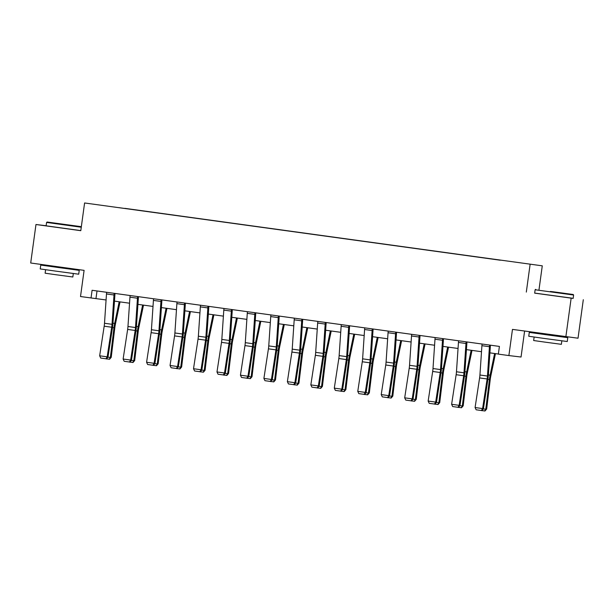 <?xml version="1.0" encoding="UTF-8"?>
<svg xmlns="http://www.w3.org/2000/svg" width="614" height="614" viewBox="0 0 614 614"><rect width="100%" height="100%" fill="white"/><g stroke="black" fill="none" stroke-linecap="round" stroke-linejoin="round"><path stroke-width="0.92" d="M542.277 265.831L84.594 202.973L542.277 265.831L538.992 289.77M534.671 293.085L573.161 298.32M583.3 299.716L578.027 338.207L512.467 329.396L508.883 355.567L521.048 357.026L524.602 331.069M46.134 225.729L35.973 224.509L30.7 262.999L84.095 270.36L80.511 296.531L106.076 299.97M571.135 298.266L565.862 336.756M118.709 207.632L500.31 260.221M118.709 207.616L124.888 208.484M500.333 260.09L124.903 208.353M508.883 355.567L498.353 354.117L499.412 346.419L92.092 290.284L91.041 297.982M526.313 292.087L530.112 264.373M35.973 224.509L80.795 230.687L84.594 202.973M114.457 301.121L129.539 303.201M137.927 304.36L153.009 306.432M161.39 307.591L176.471 309.671M184.852 310.822L199.934 312.902M208.315 314.061L223.396 316.133M231.785 317.292L246.866 319.372M255.247 320.523L270.329 322.603M278.71 323.755L293.791 325.834M302.172 326.993L317.254 329.073M325.643 330.225L340.724 332.304M349.105 333.456L364.186 335.536M372.568 336.695L387.649 338.774M396.03 339.926L411.111 342.006M419.5 343.157L434.574 345.237M442.963 346.396L458.044 348.468M466.425 349.627L481.506 351.707M489.888 352.858L498.368 354.032M97.012 290.967L95.968 298.573M489.604 345.068A5.442 1.159 97.8 0 0 489.435 346.718L487.455 376.044A7.767 1.658 -82.2 0 1 487.125 378.968L482.604 408.571L483.387 408.947L487.907 379.345A11.658 2.479 97.8 0 0 488.399 374.954L490.425 345.183M482.082 344.032A5.442 1.159 97.8 0 0 481.913 345.682L479.933 375.008A7.767 1.658 -82.2 0 1 479.603 377.932L475.082 407.535L482.604 408.571L481.407 410.52L476.142 409.791L481.407 410.52M481.721 410.666L483.387 408.947M475.082 407.535L476.142 409.791M483.395 408.901L485.797 409.231L489.404 379.521A11.658 2.479 -82.2 0 1 490.11 375.162L494.608 353.51M484.684 411.027L485.797 409.231L486.656 409.054L485.029 410.95L481.767 410.62M495.467 353.626L490.732 376.436A7.767 1.658 97.8 0 0 490.256 379.345L486.656 409.054M550.42 291.45L573.215 294.497L550.42 291.45M573.614 295.027L535.124 289.754L534.664 293.139L573.154 298.412L573.614 295.027L573.215 294.497M552.423 291.688L563.821 293.216L552.423 291.688M559.009 336.411L567.773 337.677L567.244 341.522L543.889 338.398L528.754 336.249L529.283 332.404L538.064 333.54M567.773 337.677L529.283 332.404M561.848 340.831L561.373 344.324L544.557 342.075L533.658 340.532L534.134 337.04M559.085 335.82L558.993 336.472L546.291 334.768L538.056 333.602L538.148 332.934M81.347 226.681L47.109 222.03L81.332 226.758M81.271 227.226L46.587 222.429L46.119 225.814L80.802 230.611M63.887 224.363L75.284 225.891L63.887 224.363M70.464 269.086L79.237 270.352L78.707 274.197L55.352 271.073L40.217 268.924L40.747 265.079L49.527 266.215M79.237 270.352L40.747 265.079M73.312 273.506L72.836 276.998L56.02 274.75L45.121 273.207L45.597 269.715M70.549 268.495L70.456 269.147L57.754 267.443L49.519 266.276L49.611 265.609M466.141 341.837A5.442 1.159 97.8 0 0 465.972 343.479L463.984 372.805A7.767 1.658 -82.2 0 1 463.662 375.737L459.142 405.332L459.924 405.708L464.445 376.113A11.658 2.479 97.8 0 0 464.928 371.723L466.962 341.944M458.62 340.801A5.442 1.159 97.8 0 0 458.451 342.443L456.471 371.769A7.767 1.658 -82.2 0 1 456.141 374.701L451.62 404.296L459.142 405.332L457.944 407.289L452.679 406.56L457.944 407.289M458.259 407.435L459.924 405.708M451.62 404.296L452.679 406.56M442.679 338.598A5.442 1.159 97.8 0 0 442.502 340.248L440.522 369.574A7.767 1.658 -82.2 0 1 440.2 372.498L435.679 402.101L436.462 402.477L440.982 372.875A11.658 2.479 97.8 0 0 441.466 368.484L443.492 338.713M435.157 337.562A5.442 1.159 97.8 0 0 434.988 339.212L433 368.538A7.767 1.658 -82.2 0 1 432.678 371.462L428.158 401.065L435.679 402.101L434.482 404.05L429.217 403.329L434.482 404.05M434.796 404.204L436.462 402.477M428.158 401.065L429.217 403.329M459.932 405.67L462.334 406L465.934 376.29A11.658 2.479 -82.2 0 1 466.648 371.923L471.138 350.279M461.221 407.788L462.334 406L463.186 405.823L461.559 407.719L458.305 407.389M472.005 350.394L467.269 373.197A7.767 1.658 97.8 0 0 466.793 376.106L463.186 405.823M436.47 402.439L438.864 402.769L442.471 373.051A11.658 2.479 -82.2 0 1 443.185 368.692L447.675 347.04M437.751 404.557L438.864 402.769L439.724 402.584L438.097 404.488L434.842 404.158M448.535 347.163L443.807 369.966A7.767 1.658 97.8 0 0 443.331 372.875L439.724 402.584M419.209 335.367A5.442 1.159 97.8 0 0 419.04 337.017L417.059 366.343A7.767 1.658 -82.2 0 1 416.737 369.267L412.217 398.87L412.992 399.246L417.512 369.643A11.658 2.479 97.8 0 0 418.004 365.253L420.03 335.482M411.687 334.331A5.442 1.159 97.8 0 0 411.518 335.981L409.538 365.307A7.767 1.658 -82.2 0 1 409.216 368.231L404.695 397.834L412.217 398.87L411.019 400.819L405.754 400.09L411.019 400.819M411.326 400.965L412.992 399.246M404.695 397.834L405.754 400.09M395.746 332.136A5.442 1.159 97.8 0 0 395.577 333.778L393.597 363.104A7.767 1.658 -82.2 0 1 393.267 366.036L388.746 395.639L389.529 396.007L394.05 366.412A11.658 2.479 97.8 0 0 394.541 362.022L396.567 332.243M388.225 331.099A5.442 1.159 97.8 0 0 388.056 332.742L386.076 362.068A7.767 1.658 -82.2 0 1 385.753 365L381.233 394.595L388.746 395.639L387.549 397.588L382.284 396.859L387.549 397.588M387.864 397.734L389.529 396.007M381.233 394.595L382.284 396.859M372.284 328.897A5.442 1.159 97.8 0 0 372.115 330.547L370.127 359.873A7.767 1.658 -82.2 0 1 369.805 362.797L365.284 392.4L366.067 392.776L370.587 363.173A11.658 2.479 97.8 0 0 371.071 358.783L373.105 329.012M364.762 327.861A5.442 1.159 97.8 0 0 364.593 329.511L362.613 358.837A7.767 1.658 -82.2 0 1 362.283 361.761L357.762 391.364L365.284 392.4L364.087 394.349L358.822 393.628L364.087 394.349M364.401 394.503L366.067 392.776M357.762 391.364L358.822 393.628M412.999 399.2L415.402 399.53L419.009 369.82A11.658 2.479 -82.2 0 1 419.723 365.46L424.213 343.809M414.289 401.326L415.402 399.53L416.261 399.353L414.634 401.249L411.372 400.919M425.072 343.924L420.337 366.735A7.767 1.658 97.8 0 0 419.869 369.643L416.261 399.353M389.537 395.969L391.939 396.299L395.546 366.589A11.658 2.479 -82.2 0 1 396.253 362.222L400.75 340.578M390.826 398.087L391.939 396.299L392.799 396.122L391.172 398.018L387.91 397.688M401.61 340.693L396.874 363.503A7.767 1.658 97.8 0 0 396.398 366.404L392.799 396.122M366.074 392.737L368.477 393.067L372.076 363.358A11.658 2.479 -82.2 0 1 372.79 358.99L377.28 337.339M367.364 394.856L368.477 393.067L369.336 392.883L367.702 394.787L364.447 394.457M378.147 337.462L373.412 360.264A7.767 1.658 97.8 0 0 372.936 363.173L369.336 392.883M348.821 325.666A5.442 1.159 97.8 0 0 348.652 327.316L346.664 356.642A7.767 1.658 -82.2 0 1 346.342 359.566L341.821 389.169L342.604 389.545L347.125 359.942A11.658 2.479 97.8 0 0 347.608 355.552L349.635 325.781M341.3 324.629A5.442 1.159 97.8 0 0 341.131 326.28L339.143 355.606A7.767 1.658 -82.2 0 1 338.821 358.53L334.3 388.132L341.821 389.169L340.624 391.118L335.359 390.389L340.624 391.118M340.939 391.272L342.604 389.545M334.3 388.132L335.359 390.389M342.612 389.499L345.014 389.829L348.614 360.119A11.658 2.479 -82.2 0 1 349.328 355.759L353.817 334.108M343.894 391.625L345.014 389.829L345.866 389.652L344.239 391.548L340.985 391.218M354.677 334.231L349.949 357.033A7.767 1.658 97.8 0 0 349.473 359.942L345.866 389.652M325.351 322.434A5.442 1.159 97.8 0 0 325.182 324.077L323.202 353.403A7.767 1.658 -82.2 0 1 322.88 356.335L318.359 385.937L319.142 386.313L323.662 356.711A11.658 2.479 97.8 0 0 324.146 352.321L326.172 322.542M317.829 321.398A5.442 1.159 97.8 0 0 317.661 323.041L315.68 352.367A7.767 1.658 -82.2 0 1 315.358 355.299L310.837 384.901L318.359 385.937L317.162 387.887L311.897 387.158L317.162 387.887M317.469 388.033L319.142 386.313M310.837 384.901L311.897 387.158M319.142 386.267L321.544 386.597L325.151 356.887A11.658 2.479 -82.2 0 1 325.865 352.528L330.355 330.877M320.431 388.386L321.544 386.597L322.404 386.421L320.777 388.317L317.515 387.987M331.215 330.992L326.487 353.802A7.767 1.658 97.8 0 0 326.011 356.711L322.404 386.421M301.888 319.196A5.442 1.159 97.8 0 0 301.72 320.846L299.739 350.172A7.767 1.658 -82.2 0 1 299.409 353.096L294.889 382.699L295.672 383.075L300.192 353.472A11.658 2.479 97.8 0 0 300.683 349.082L302.71 319.311M294.367 318.159A5.442 1.159 97.8 0 0 294.198 319.81L292.218 349.136A7.767 1.658 -82.2 0 1 291.896 352.06L287.375 381.662L294.889 382.699L293.692 384.648L288.426 383.927L293.692 384.648M294.006 384.801L295.672 383.075M287.375 381.662L288.426 383.927M295.679 383.036L298.082 383.366L301.689 353.656A11.658 2.479 -82.2 0 1 302.395 349.289L306.893 327.638M296.969 385.155L298.082 383.366L298.941 383.182L297.314 385.085L294.052 384.755M307.752 327.761L303.017 350.563A7.767 1.658 97.8 0 0 302.541 353.472L298.941 383.182M278.426 315.964A5.442 1.159 97.8 0 0 278.257 317.615L276.277 346.941A7.767 1.658 -82.2 0 1 275.947 349.865L271.426 379.467L272.209 379.843L276.73 350.241A11.658 2.479 97.8 0 0 277.221 345.851L279.247 316.08M270.904 314.928A5.442 1.159 97.8 0 0 270.736 316.578L268.755 345.905A7.767 1.658 -82.2 0 1 268.425 348.829L263.905 378.431L271.426 379.467L270.229 381.417L264.964 380.688L270.229 381.417M270.544 381.57L272.209 379.843M263.905 378.431L264.964 380.688M272.217 379.797L274.619 380.127L278.219 350.417A11.658 2.479 -82.2 0 1 278.933 346.058L283.43 324.407M273.506 381.923L274.619 380.127L275.479 379.951L273.844 381.847L270.59 381.517M284.29 324.53L279.554 347.332A7.767 1.658 97.8 0 0 279.078 350.241L275.479 379.951M254.963 312.733A5.442 1.159 97.8 0 0 254.795 314.383L252.807 343.702A7.767 1.658 -82.2 0 1 252.484 346.634L247.964 376.236L248.747 376.612L253.267 347.01A11.658 2.479 97.8 0 0 253.751 342.62L255.777 312.848M247.442 311.697A5.442 1.159 97.8 0 0 247.273 313.34L245.285 342.666A7.767 1.658 -82.2 0 1 244.963 345.598L240.442 375.2L247.964 376.236L246.767 378.186L241.502 377.457L246.767 378.186M247.081 378.331L248.747 376.612M240.442 375.2L241.502 377.457M248.754 376.566L251.157 376.896L254.756 347.186A11.658 2.479 -82.2 0 1 255.47 342.827L259.96 321.176M250.044 378.684L251.157 376.896L252.009 376.72L250.382 378.615L247.127 378.285M260.82 321.291L256.092 344.101A7.767 1.658 97.8 0 0 255.616 347.01L252.009 376.72M231.493 309.494A5.442 1.159 97.8 0 0 231.324 311.144L229.344 340.471A7.767 1.658 -82.2 0 1 229.022 343.395L224.501 372.997L225.284 373.373L229.805 343.771A11.658 2.479 97.8 0 0 230.288 339.388L232.315 309.609M223.98 308.458A5.442 1.159 97.8 0 0 223.803 310.108L221.823 339.435A7.767 1.658 -82.2 0 1 221.501 342.359L216.98 371.961L224.501 372.997L223.304 374.947L218.039 374.225L223.304 374.947M223.611 375.1L225.284 373.373M216.98 371.961L218.039 374.225M225.284 373.335L227.687 373.665L231.294 343.955A11.658 2.479 -82.2 0 1 232.008 339.588L236.497 317.945M226.574 375.453L227.687 373.665L228.546 373.481L226.919 375.384L223.657 375.054M237.357 318.06L232.629 340.862A7.767 1.658 97.8 0 0 232.153 343.771L228.546 373.481M208.031 306.263A5.442 1.159 97.8 0 0 207.862 307.913L205.882 337.239A7.767 1.658 -82.2 0 1 205.56 340.164L201.039 369.766L201.814 370.142L206.335 340.54A11.658 2.479 97.8 0 0 206.826 336.15L208.852 306.378M200.509 305.227A5.442 1.159 97.8 0 0 200.341 306.877L198.36 336.203A7.767 1.658 -82.2 0 1 198.038 339.128L193.517 368.73L201.039 369.766L199.834 371.716L194.577 370.994L199.834 371.716M200.149 371.869L201.814 370.142M193.517 368.73L194.577 370.994M201.822 370.096L204.224 370.434L207.831 340.716A11.658 2.479 -82.2 0 1 208.545 336.357L213.035 314.706M203.111 372.222L204.224 370.434L205.084 370.25L203.457 372.145L200.195 371.815M213.895 314.828L209.159 337.631A7.767 1.658 97.8 0 0 208.691 340.54L205.084 370.25M184.568 303.032A5.442 1.159 97.8 0 0 184.4 304.682L182.419 334.008A7.767 1.658 -82.2 0 1 182.089 336.933L177.569 366.535L178.352 366.911L182.872 337.309A11.658 2.479 97.8 0 0 183.363 332.918L185.39 303.147M177.047 301.996A5.442 1.159 97.8 0 0 176.878 303.646L174.898 332.972A7.767 1.658 -82.2 0 1 174.568 335.896L170.047 365.499L177.569 366.535L176.371 368.484L171.106 367.755L176.371 368.484M176.686 368.63L178.352 366.911M170.047 365.499L171.106 367.755M178.359 366.865L180.762 367.195L184.369 337.485A11.658 2.479 -82.2 0 1 185.075 333.126L189.572 311.475M179.649 368.991L180.762 367.195L181.621 367.018L179.994 368.914L176.732 368.584M190.432 311.59L185.697 334.4A7.767 1.658 97.8 0 0 185.221 337.309L181.621 367.018M161.106 299.801A5.442 1.159 97.8 0 0 160.937 301.443L158.949 330.769A7.767 1.658 -82.2 0 1 158.627 333.701L154.106 363.296L154.889 363.672L159.41 334.07A11.658 2.479 97.8 0 0 159.893 329.687L161.927 299.908M153.584 298.757A5.442 1.159 97.8 0 0 153.416 300.407L151.428 329.733A7.767 1.658 -82.2 0 1 151.105 332.658L146.585 362.26L154.106 363.296L152.909 365.246L147.644 364.524L152.909 365.246M153.224 365.399L154.889 363.672M146.585 362.26L147.644 364.524M154.897 363.634L157.299 363.964L160.899 334.254A11.658 2.479 -82.2 0 1 161.612 329.887L166.102 308.243M156.186 365.752L157.299 363.964L158.151 363.78L156.524 365.683L153.27 365.353M166.962 308.358L162.234 331.161A7.767 1.658 97.8 0 0 161.758 334.07L158.151 363.78M137.643 296.562A5.442 1.159 97.8 0 0 137.467 298.212L135.487 327.538A7.767 1.658 -82.2 0 1 135.164 330.462L130.644 360.065L131.427 360.441L135.947 330.839A11.658 2.479 97.8 0 0 136.431 326.448L138.457 296.677M130.122 295.526A5.442 1.159 97.8 0 0 129.953 297.176L127.965 326.502A7.767 1.658 -82.2 0 1 127.643 329.426L123.122 359.029L130.644 360.065L129.447 362.014L124.181 361.293L129.447 362.014M129.761 362.168L131.427 360.441M123.122 359.029L124.181 361.293M131.434 360.395L133.829 360.733L137.436 331.015A11.658 2.479 -82.2 0 1 138.15 326.656L142.64 305.004M132.716 362.521L133.829 360.733L134.689 360.548L133.061 362.452L129.807 362.122M143.499 305.127L138.772 327.93A7.767 1.658 97.8 0 0 138.296 330.839L134.689 360.548M114.173 293.331A5.442 1.159 97.8 0 0 114.004 294.981L112.024 324.307A7.767 1.658 -82.2 0 1 111.702 327.231L107.181 356.834L107.957 357.21L112.477 327.607A11.658 2.479 97.8 0 0 112.968 323.217L114.995 293.446M106.652 292.295A5.442 1.159 97.8 0 0 106.483 293.945L104.503 323.271A7.767 1.658 -82.2 0 1 104.18 326.195L99.66 355.798L107.181 356.834L105.984 358.783L100.719 358.054L105.984 358.783M106.291 358.929L107.957 357.21M99.66 355.798L100.719 358.054M107.964 357.164L110.367 357.494L113.974 327.784A11.658 2.479 -82.2 0 1 114.688 323.424L119.177 301.773M109.254 359.29L110.367 357.494L111.226 357.317L109.599 359.213L106.337 358.883M120.037 301.888L115.302 324.699A7.767 1.658 97.8 0 0 114.833 327.607L111.226 357.317M487.455 376.044L479.933 375.008M487.125 378.968L479.603 377.932M489.435 346.718L481.913 345.682M487.915 379.314L489.404 379.521M488.399 374.924L490.11 375.162M463.984 372.805L456.471 371.769M463.662 375.737L456.141 374.701M465.972 343.479L458.451 342.443M440.522 369.574L433 368.538M440.2 372.498L432.678 371.462M442.502 340.248L434.988 339.212M464.445 376.083L465.934 376.29M464.936 371.693L466.648 371.923M440.982 372.851L442.471 373.051M441.466 368.454L443.185 368.692M417.059 366.343L409.538 365.307M416.737 369.267L409.216 368.231M419.04 337.017L411.518 335.981M393.597 363.104L386.076 362.068M393.267 366.036L385.753 365M395.577 333.778L388.056 332.742M370.127 359.873L362.613 358.837M369.805 362.797L362.283 361.761M372.115 330.547L364.593 329.511M417.52 369.613L419.009 369.82M418.004 365.223L419.723 365.46M394.058 366.381L395.546 366.589M394.541 361.991L396.253 362.222M370.595 363.15L372.076 363.358M371.079 358.753L372.79 358.99M346.664 356.642L339.143 355.606M346.342 359.566L338.821 358.53M348.652 327.316L341.131 326.28M347.125 359.919L348.614 360.119M347.608 355.521L349.328 355.759M323.202 353.403L315.68 352.367M322.88 356.335L315.358 355.299M325.182 324.077L317.661 323.041M323.662 356.68L325.151 356.887M324.146 352.29L325.865 352.528M299.739 350.172L292.218 349.136M299.409 353.096L291.896 352.06M301.72 320.846L294.198 319.81M300.2 353.449L301.689 353.656M300.683 349.051L302.395 349.289M276.277 346.941L268.755 345.905M275.947 349.865L268.425 348.829M278.257 317.615L270.736 316.578M276.737 350.218L278.219 350.417M277.221 345.82L278.933 346.058M252.807 343.702L245.285 342.666M252.484 346.634L244.963 345.598M254.795 314.383L247.273 313.34M253.267 346.979L254.756 347.186M253.759 342.589L255.47 342.827M229.344 340.471L221.823 339.435M229.022 343.395L221.501 342.359M231.324 311.144L223.803 310.108M229.805 343.748L231.294 343.955M230.288 339.35L232.008 339.588M205.882 337.239L198.36 336.203M205.56 340.164L198.038 339.128M207.862 307.913L200.341 306.877M206.342 340.517L207.831 340.716M206.826 336.119L208.545 336.357M182.419 334.008L174.898 332.972M182.089 336.933L174.568 335.896M184.4 304.682L176.878 303.646M182.88 337.278L184.369 337.485M183.363 332.888L185.075 333.126M158.949 330.769L151.428 329.733M158.627 333.701L151.105 332.658M160.937 301.443L153.416 300.407M159.41 334.047L160.899 334.254M159.901 329.657L161.612 329.887M135.487 327.538L127.965 326.502M135.164 330.462L127.643 329.426M137.467 298.212L129.953 297.176M135.947 330.816L137.436 331.015M136.431 326.418L138.15 326.656M112.024 324.307L104.503 323.271M111.702 327.231L104.18 326.195M114.004 294.981L106.483 293.945M112.485 327.577L113.974 327.784M112.968 323.187L114.688 323.424M535.646 289.355L535.124 289.754M47.109 222.03L46.587 222.429"/></g></svg>
